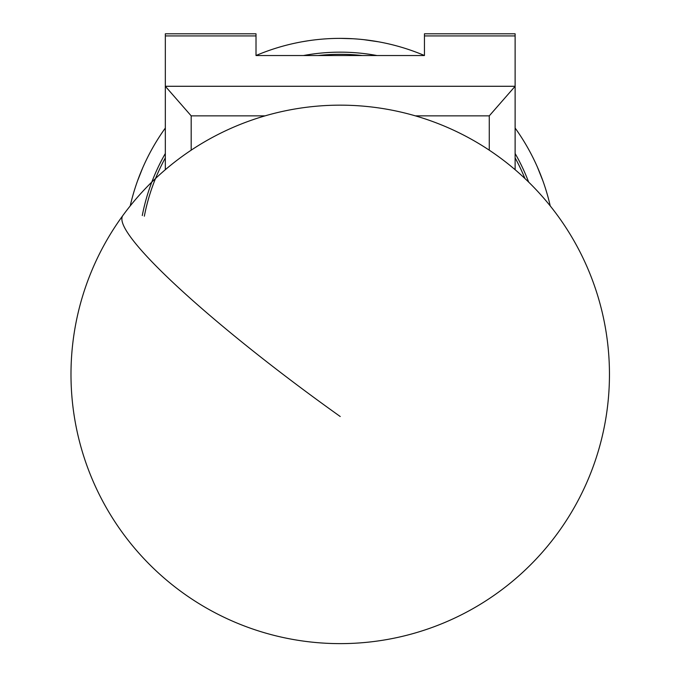 <?xml version="1.0" encoding="UTF-8"?>
<svg xmlns="http://www.w3.org/2000/svg" width="676" height="676" viewBox="0 0 676 676"><rect width="100%" height="100%" fill="white"/><g stroke="black" fill="none" stroke-linecap="round" stroke-linejoin="round"><path stroke-width="1.01" d="M165.333 169.701L165.333 33.8L256.01 33.8L256.01 55.533L424.443 55.533L424.443 33.8L515.12 33.8L515.12 169.701M265.093 115.858L191.181 115.858L165.333 86.283L515.12 86.283L489.272 115.858L415.351 115.858M191.181 115.858L191.181 150.182M489.272 150.182L489.272 115.858M524.939 178.515A199.445 199.445 0 0 0 515.12 157.888M515.12 153.486A201.6 201.6 0 0 1 528.657 182.097M142.273 215.568A201.6 201.6 0 0 1 165.333 153.486M303.49 55.533A201.6 201.6 0 0 1 376.963 55.533M362.26 55.533A199.445 199.445 0 0 0 318.185 55.533M165.333 157.888A199.445 199.445 0 0 0 144.343 216.21M256.01 55.517A215.391 215.391 0 0 1 424.443 55.517M515.12 128.043A215.391 215.391 0 0 1 550.23 205.918M130.214 205.918A215.391 215.391 0 0 1 165.333 128.043M137.549 180.855L142.628 168.037M302.02 41.785L307.825 40.822M340.653 38.371L352.796 38.743M363.781 39.664L378.425 41.785M537.412 167.107L542.896 180.855M424.443 35.921L515.12 35.921M165.333 35.921L256.01 35.921M340.222 416.509A269.234 34.155 -143.9 0 1 121.883 218.813A269.234 34.155 -143.9 0 1 122.812 215.585A269.234 269.234 0 0 0 256.703 630.345A269.234 269.234 0 0 0 499.032 156.984A269.234 269.234 0 0 0 122.812 215.585"/></g></svg>
